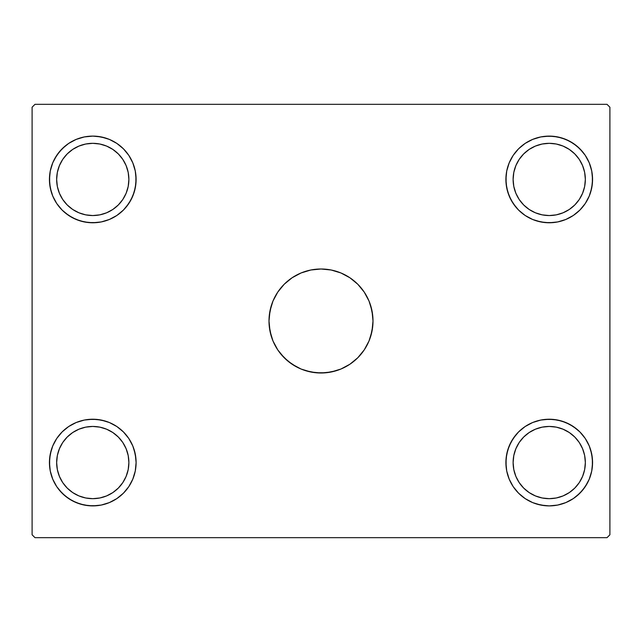 <?xml version="1.0" encoding="UTF-8"?>
<svg xmlns="http://www.w3.org/2000/svg" width="642" height="642" viewBox="0 0 642 642"><rect width="100%" height="100%" fill="white"/><g stroke="black" fill="none" stroke-linecap="round" stroke-linejoin="round"><path stroke-width="0.96" d="M371.999 310.824A52.002 52.002 0 0 0 364.247 292.126L369.046 301.098L371.999 310.856L373.002 321L371.999 331.144L369.046 340.902L364.239 349.89L357.771 357.771L349.89 364.239L340.902 369.046L331.144 371.999L321 373.002L310.856 371.999L301.098 369.046L292.11 364.239L284.229 357.771L277.761 349.89L272.954 340.902L270.001 331.144L268.998 321L270.001 310.856L272.954 301.098L277.761 292.11A52.002 52.002 0 0 0 268.998 321A52.002 52.002 0 0 1 321 268.998A52.002 52.002 0 0 1 373.002 321A52.002 52.002 0 0 0 372.007 310.888M364.223 292.094A52.002 52.002 0 0 0 357.787 284.245M357.755 284.213A52.002 52.002 0 0 0 340.902 272.954L349.89 277.761L357.771 284.229L364.239 292.11L357.771 284.229L349.89 277.761L340.902 272.954L331.144 270.001L340.902 272.954M301.098 272.954L310.856 270.001L301.098 272.954L292.11 277.761L284.229 284.229L277.761 292.11L284.229 284.229L292.11 277.761L301.098 272.954A52.002 52.002 0 0 0 284.245 284.213M284.213 284.245A52.002 52.002 0 0 0 277.777 292.094M57.347 469.607L59.409 476.38L57.347 469.607L56.656 462.561A36.112 36.112 0 0 1 92.769 426.448A36.112 36.112 0 0 1 128.881 462.561L128.191 469.607L126.129 476.38L122.799 482.623L118.305 488.097L122.799 482.623M57.347 172.393L59.409 165.62L57.347 172.393L56.656 179.439A36.112 36.112 0 0 1 92.769 143.326A36.112 36.112 0 0 1 128.881 179.439L128.191 172.393L126.129 165.62L122.799 159.376L118.305 153.903L122.799 159.376M513.809 186.485L515.871 193.258L513.809 186.485L513.118 179.439A36.112 36.112 0 0 1 549.231 143.326A36.112 36.112 0 0 1 585.343 179.439L584.653 186.485L582.591 193.258L579.261 199.501L574.767 204.975L579.261 199.501M513.809 455.515L515.871 448.742L513.809 455.515L513.118 462.561A36.112 36.112 0 0 1 549.231 426.448A36.112 36.112 0 0 1 585.343 462.561L584.653 455.515L582.591 448.742L579.261 442.498L574.767 437.025L579.261 442.498M525.156 498.593L518.592 493.2L513.199 486.636L509.194 479.141L507.766 475.144L506.731 471.011L505.896 462.561A43.335 43.335 0 0 1 549.231 419.226A43.335 43.335 0 0 1 592.566 462.561L591.731 471.011L589.268 479.141L585.263 486.636L579.87 493.2L573.306 498.593L565.811 502.598L557.681 505.061L549.231 505.896L540.781 505.061L532.651 502.598L525.156 498.593L518.592 493.2L513.199 486.636L509.194 479.141L506.731 471.011L505.896 462.561L506.731 454.111L509.194 445.981L513.199 438.486L518.592 431.922L525.156 426.529L532.651 422.524L540.781 420.061L549.231 419.226L557.681 420.061L565.811 422.524L573.306 426.529L579.87 431.922L585.263 438.486L589.268 445.981L591.731 454.111L592.566 462.561L591.731 471.011L590.696 475.144L589.268 479.141L585.263 486.636L587.446 482.993L582.727 490.055L576.725 496.057L573.306 498.593L565.811 502.598L557.681 505.061L549.231 505.896L544.986 505.687L536.648 504.026L532.651 502.598L525.156 498.593L528.799 500.776M536.648 220.904L532.651 219.476L536.648 220.904L544.986 222.565L553.476 222.565L557.681 221.939L549.231 222.774L540.781 221.939L532.651 219.476L525.156 215.471L518.592 210.078L515.735 206.933L511.016 199.871L513.199 203.514L509.194 196.019L506.731 187.889L505.896 179.439A43.335 43.335 0 0 1 549.231 136.104A43.335 43.335 0 0 1 592.566 179.439L591.731 187.889L589.268 196.019L585.263 203.514L579.87 210.078L573.306 215.471L565.811 219.476L557.681 221.939L549.231 222.774L540.781 221.939L532.651 219.476L525.156 215.471L518.592 210.078L513.199 203.514L509.194 196.019L506.731 187.889L505.896 179.439L506.731 170.989L509.194 162.859L513.199 155.364L518.592 148.8L525.156 143.407L532.651 139.402L540.781 136.939L549.231 136.104L557.681 136.939L565.811 139.402L573.306 143.407L579.87 148.8L585.263 155.364L589.268 162.859L591.731 170.989L592.566 179.439L591.731 187.889L589.268 196.019L585.263 203.514L579.87 210.078L585.263 203.514L589.268 196.019L590.696 192.022L589.268 196.019M105.352 220.904L101.219 221.939L92.769 222.774L84.319 221.939L76.189 219.476L68.694 215.471L62.13 210.078L56.737 203.514L52.732 196.019L50.269 187.889L49.434 179.439A43.335 43.335 0 0 1 92.769 136.104A43.335 43.335 0 0 1 136.104 179.439L135.269 187.889L132.806 196.019L128.801 203.514L123.408 210.078L116.844 215.471L109.349 219.476L101.219 221.939L92.769 222.774L84.319 221.939L76.189 219.476L68.694 215.471L62.13 210.078L56.737 203.514L52.732 196.019L50.269 187.889L49.434 179.439L50.269 170.989L52.732 162.859L56.737 155.364L62.13 148.8L68.694 143.407L76.189 139.402L84.319 136.939L92.769 136.104L101.219 136.939L109.349 139.402L116.844 143.407L123.408 148.8L128.801 155.364L132.806 162.859L135.269 170.989L136.104 179.439L135.269 187.889L132.806 196.019L128.801 203.514L123.408 210.078L116.844 215.471L109.349 219.476L105.352 220.904L109.349 219.476L116.844 215.471M51.304 449.978L49.643 458.316L49.643 466.806L50.269 471.011L49.434 462.561A43.335 43.335 0 0 1 92.769 419.226A43.335 43.335 0 0 1 136.104 462.561L135.269 471.011L132.806 479.141L128.801 486.636L123.408 493.2L116.844 498.593L109.349 502.598L101.219 505.061L92.769 505.896L84.319 505.061L76.189 502.598L68.694 498.593L62.13 493.2L56.737 486.636L52.732 479.141L50.269 471.011L49.434 462.561L50.269 454.111L52.732 445.981L56.737 438.486L62.13 431.922L68.694 426.529L76.189 422.524L84.319 420.061L92.769 419.226L101.219 420.061L109.349 422.524L116.844 426.529L123.408 431.922L128.801 438.486L132.806 445.981L135.269 454.111L136.104 462.561L135.269 471.011L136.104 462.561A43.335 43.335 0 0 1 92.769 505.896A43.335 43.335 0 0 1 49.434 462.561L50.269 454.111L52.732 445.981L56.737 438.486L62.13 431.922L56.737 438.486L52.732 445.981L51.304 449.978L52.732 445.981M607.011 104.325L34.989 104.325L32.1 107.214L32.1 534.786L34.989 537.675L607.011 537.675L609.9 534.786L609.9 107.214L607.011 104.325L34.989 104.325L32.1 107.214L32.1 534.786L34.989 537.675L607.011 537.675L609.9 534.786L609.9 107.214L607.011 104.325M310.856 270.001L321 268.998L331.144 270.001L321 268.998L310.856 270.001M590.696 192.022L592.357 183.684L592.357 175.194L591.731 170.989L592.566 179.439A43.335 43.335 0 0 1 549.231 222.774A43.335 43.335 0 0 1 505.896 179.439L506.731 170.989L506.105 175.194L506.105 183.684L507.766 192.022L511.016 199.871M509.194 162.859L513.199 155.364L509.194 162.859L507.766 166.856L509.194 162.859M532.651 139.402L540.781 136.939L532.651 139.402L525.156 143.407L528.799 141.224M565.811 139.402L561.814 137.974L569.663 141.224L576.725 145.943L582.727 151.945L585.263 155.364L589.268 162.859L585.263 155.364L587.446 159.007M579.87 210.078L573.306 215.471L565.811 219.476L573.306 215.471L569.663 217.654M62.13 431.922L68.694 426.529L76.189 422.524L68.694 426.529L72.337 424.346M105.352 421.096L97.014 419.435L88.524 419.435L84.319 420.061L92.769 419.226L101.219 420.061L109.349 422.524L116.844 426.529L123.408 431.922L116.844 426.529L109.349 422.524L105.352 421.096L109.349 422.524M123.408 431.922L128.801 438.486L132.806 445.981L135.269 454.111L136.104 462.561L135.895 458.316L134.234 449.978L132.806 445.981L128.801 438.486L130.984 442.129M132.806 479.141L128.801 486.636L132.806 479.141L134.234 475.144L132.806 479.141M109.349 502.598L101.219 505.061L109.349 502.598L116.844 498.593L113.201 500.776M76.189 502.598L80.186 504.026L72.337 500.776L65.275 496.057L59.273 490.055L56.737 486.636L52.732 479.141L56.737 486.636L54.554 482.993M116.844 143.407L123.408 148.8L128.801 155.364L132.806 162.859L134.234 166.856L135.269 170.989L136.104 179.439A43.335 43.335 0 0 1 92.769 222.774A43.335 43.335 0 0 1 49.434 179.439L50.269 170.989L51.304 166.856L52.732 162.859L56.737 155.364L54.554 159.007L59.273 151.945L65.275 145.943L68.694 143.407L76.189 139.402L84.319 136.939L92.769 136.104L97.014 136.313L105.352 137.974L109.349 139.402L116.844 143.407L113.201 141.224M536.648 421.096L540.781 420.061L549.231 419.226L557.681 420.061L565.811 422.524L573.306 426.529L579.87 431.922L585.263 438.486L589.268 445.981L591.731 454.111L592.566 462.561A43.335 43.335 0 0 1 549.231 505.896A43.335 43.335 0 0 1 505.896 462.561L506.731 454.111L509.194 445.981L513.199 438.486L518.592 431.922L525.156 426.529L532.651 422.524L536.648 421.096L532.651 422.524L525.156 426.529M62.739 482.623L67.233 488.097L72.706 492.591L67.233 488.097L62.739 482.623L59.409 476.38M99.815 497.983L106.588 495.921L99.815 497.983L92.769 498.673L85.723 497.983L78.95 495.921L72.706 492.591M112.831 492.591L118.305 488.097L112.831 492.591L106.588 495.921M128.191 455.515L126.129 448.742L128.191 455.515L128.881 462.561A36.112 36.112 0 0 1 92.769 498.673A36.112 36.112 0 0 1 56.656 462.561L57.347 455.515L59.409 448.742L62.739 442.498L67.233 437.025L62.739 442.498M122.799 442.498L118.305 437.025L112.831 432.531L118.305 437.025L122.799 442.498L126.129 448.742M106.588 429.201L99.815 427.139L106.588 429.201L112.831 432.531M85.723 427.139L78.95 429.201L85.723 427.139L92.769 426.448L99.815 427.139M72.706 432.531L67.233 437.025L72.706 432.531L78.95 429.201M51.304 192.022L52.732 196.019L51.304 192.022L49.643 183.684L49.643 175.194L50.269 170.989M68.694 215.471L72.337 217.654L65.275 212.935L62.13 210.078M128.801 203.514L130.984 199.871L126.265 206.933L123.408 210.078M134.234 166.856L132.806 162.859L128.801 155.364M80.186 137.974L76.189 139.402L84.319 136.939M128.191 186.485L126.129 193.258L128.191 186.485L128.881 179.439A36.112 36.112 0 0 1 92.769 215.552A36.112 36.112 0 0 1 56.656 179.439L57.347 186.485L59.409 193.258L62.739 199.501L67.233 204.975L62.739 199.501M122.799 199.501L118.305 204.975L112.831 209.469L118.305 204.975L122.799 199.501L126.129 193.258M85.723 214.861L78.95 212.799L85.723 214.861L92.769 215.552L99.815 214.861L106.588 212.799L112.831 209.469M72.706 209.469L67.233 204.975L72.706 209.469L78.95 212.799M62.739 159.376L67.233 153.903L72.706 149.409L67.233 153.903L62.739 159.376L59.409 165.62M99.815 144.017L106.588 146.079L99.815 144.017L92.769 143.326L85.723 144.017L78.95 146.079L72.706 149.409M112.831 149.409L118.305 153.903L112.831 149.409L106.588 146.079M519.201 199.501L523.695 204.975L529.168 209.469L523.695 204.975L519.201 199.501L515.871 193.258M556.277 214.861L563.05 212.799L556.277 214.861L549.231 215.552L542.185 214.861L535.412 212.799L529.168 209.469M569.293 209.469L574.767 204.975L569.293 209.469L563.05 212.799M584.653 172.393L582.591 165.62L584.653 172.393L585.343 179.439A36.112 36.112 0 0 1 549.231 215.552A36.112 36.112 0 0 1 513.118 179.439L513.809 172.393L515.871 165.62L519.201 159.376L523.695 153.903L519.201 159.376M579.261 159.376L574.767 153.903L569.293 149.409L574.767 153.903L579.261 159.376L582.591 165.62M542.185 144.017L535.412 146.079L542.185 144.017L549.231 143.326L556.277 144.017L563.05 146.079L569.293 149.409M529.168 149.409L523.695 153.903L529.168 149.409L535.412 146.079M507.766 475.144L509.194 479.141L513.199 486.636M561.814 504.026L565.811 502.598L557.681 505.061M590.696 449.978L589.268 445.981L590.696 449.978L592.357 458.316L592.357 466.806L591.731 471.011M573.306 426.529L569.663 424.346L576.725 429.065L579.87 431.922M513.199 438.486L511.016 442.129L515.735 435.067L518.592 431.922M584.653 469.607L582.591 476.38L584.653 469.607L585.343 462.561A36.112 36.112 0 0 1 549.231 498.673A36.112 36.112 0 0 1 513.118 462.561L513.809 469.607L515.871 476.38L519.201 482.623L523.695 488.097L519.201 482.623M579.261 482.623L574.767 488.097L569.293 492.591L574.767 488.097L579.261 482.623L582.591 476.38M542.185 497.983L535.412 495.921L542.185 497.983L549.231 498.673L556.277 497.983L563.05 495.921L569.293 492.591M529.168 492.591L523.695 488.097L529.168 492.591L535.412 495.921M519.201 442.498L523.695 437.025L529.168 432.531L523.695 437.025L519.201 442.498L515.871 448.742M535.412 429.201L542.185 427.139L535.412 429.201L529.168 432.531M556.277 427.139L563.05 429.201L556.277 427.139L549.231 426.448L542.185 427.139M569.293 432.531L574.767 437.025L569.293 432.531L563.05 429.201M84.319 420.061L76.189 422.524M50.269 471.011L52.732 479.141M80.186 504.026L88.524 505.687L97.014 505.687L101.219 505.061M116.844 498.593L123.408 493.2L128.801 486.636M134.234 475.144L135.269 471.011M52.732 162.859L54.554 159.007M135.269 170.989L135.895 175.194L135.895 183.684L134.234 192.022L130.984 199.871M101.219 221.939L97.014 222.565L88.524 222.565L80.186 220.904L72.337 217.654M56.737 203.514L52.732 196.019M591.731 170.989L589.268 162.859M561.814 137.974L553.476 136.313L544.986 136.313L540.781 136.939M525.156 143.407L518.592 148.8L513.199 155.364M507.766 166.856L506.731 170.989M518.592 210.078L525.156 215.471L532.651 219.476M557.681 221.939L565.811 219.476M506.731 471.011L506.105 466.806L506.105 458.316L507.766 449.978L511.016 442.129M540.781 420.061L544.986 419.435L553.476 419.435L561.814 421.096L569.663 424.346M585.263 438.486L589.268 445.981M589.268 479.141L587.446 482.993M284.245 357.787A52.002 52.002 0 0 0 301.098 369.046L305.905 370.763L315.904 372.753L326.096 372.753L336.095 370.763L340.902 369.046L349.89 364.239L357.771 357.771L364.239 349.89A52.002 52.002 0 0 0 373.002 321A52.002 52.002 0 0 1 321 373.002A52.002 52.002 0 0 1 268.998 321A52.002 52.002 0 0 0 269.993 331.112M270.001 331.176A52.002 52.002 0 0 0 277.753 349.874L280.803 353.991L288.009 361.197L296.484 366.863L301.098 369.046M277.777 349.906A52.002 52.002 0 0 0 284.213 357.755M340.902 369.046A52.002 52.002 0 0 0 357.755 357.787M357.787 357.755A52.002 52.002 0 0 0 364.223 349.906M277.761 292.11L272.954 301.098L271.237 305.905L269.247 315.904L268.998 321L269.247 326.096L271.237 336.095L272.954 340.902L277.761 349.89M364.239 349.89L369.046 340.902L370.763 336.095L372.753 326.096L373.002 321L372.753 315.904L370.763 305.905L369.046 301.098L364.239 292.11"/></g></svg>
